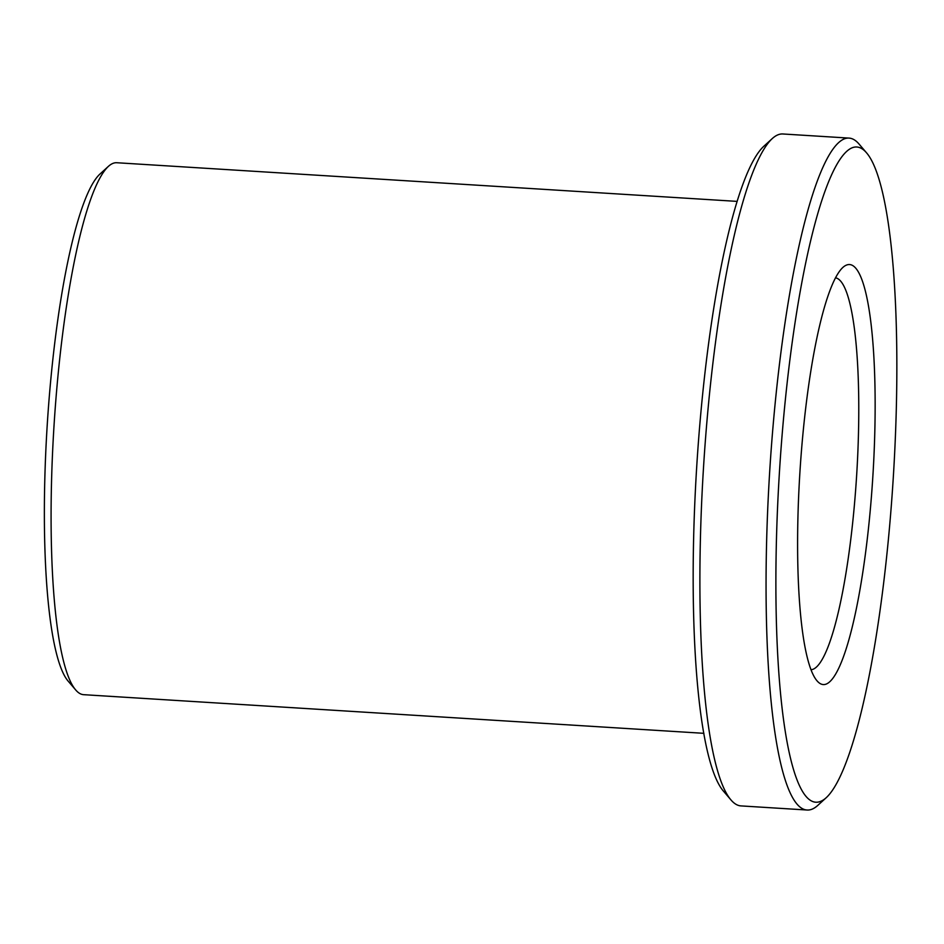 <?xml version="1.0" encoding="UTF-8"?>
<svg xmlns="http://www.w3.org/2000/svg" width="944" height="944" viewBox="0 0 944 944"><rect width="100%" height="100%" fill="white"/><g stroke="black" fill="none" stroke-linecap="round" stroke-linejoin="round"><path stroke-width="1.42" d="M737.028 201.379L116.773 162.734A266.491 46.28 93.6 0 0 113.174 163.3A266.491 46.28 93.6 0 0 108.371 166.392A266.491 46.28 93.6 0 0 54.009 425.827A266.491 46.28 93.6 0 0 75.744 690.005A266.491 46.28 93.6 0 0 83.627 694.678L703.882 733.323M820.383 801.456A328.205 56.994 93.6 0 0 826.307 797.633A328.205 56.994 93.6 0 0 893.248 478.124A328.205 56.994 93.6 0 0 866.486 152.763A328.205 56.994 93.6 0 0 852.349 147.701A328.205 56.994 93.6 0 0 778.092 496.178A328.205 56.994 93.6 0 0 820.383 801.456M826.307 797.633L817.775 805.409A336.619 58.457 -86.4 0 1 811.698 809.315A336.619 58.457 -86.4 0 1 807.167 810.023A336.619 58.457 -86.4 0 1 768.994 483.328A336.619 58.457 -86.4 0 1 844.491 138.803A336.619 58.457 -86.4 0 1 849.034 138.095A336.619 58.457 -86.4 0 1 858.993 143.995L866.486 152.763M849.034 138.095L782.859 133.977A336.619 58.457 93.6 0 0 778.316 134.685A336.619 58.457 93.6 0 0 772.239 138.591A336.619 58.457 93.6 0 0 703.587 466.301A336.619 58.457 93.6 0 0 731.034 800.005A336.619 58.457 93.6 0 0 740.993 805.905L807.167 810.023M826.118 684.117A210.382 36.533 -86.4 0 1 817.056 680.86A210.382 36.533 -86.4 0 1 799.91 472.307A210.382 36.533 -86.4 0 1 842.815 267.482A210.382 36.533 -86.4 0 1 846.615 265.04A210.382 36.533 -86.4 0 1 873.731 460.731A210.382 36.533 -86.4 0 1 826.118 684.117M811.049 669.697A196.364 34.102 93.6 0 0 813.02 669.284A196.364 34.102 93.6 0 0 856.951 470.265A196.364 34.102 93.6 0 0 835.464 277.819M75.744 690.005L68.239 681.238A258.078 44.816 -86.4 0 1 47.2 425.402A258.078 44.816 -86.4 0 1 99.84 174.156L108.371 166.392M731.034 800.005L723.529 791.237A328.205 56.994 -86.4 0 1 696.766 465.876A328.205 56.994 -86.4 0 1 763.708 146.367L772.239 138.591"/></g></svg>
